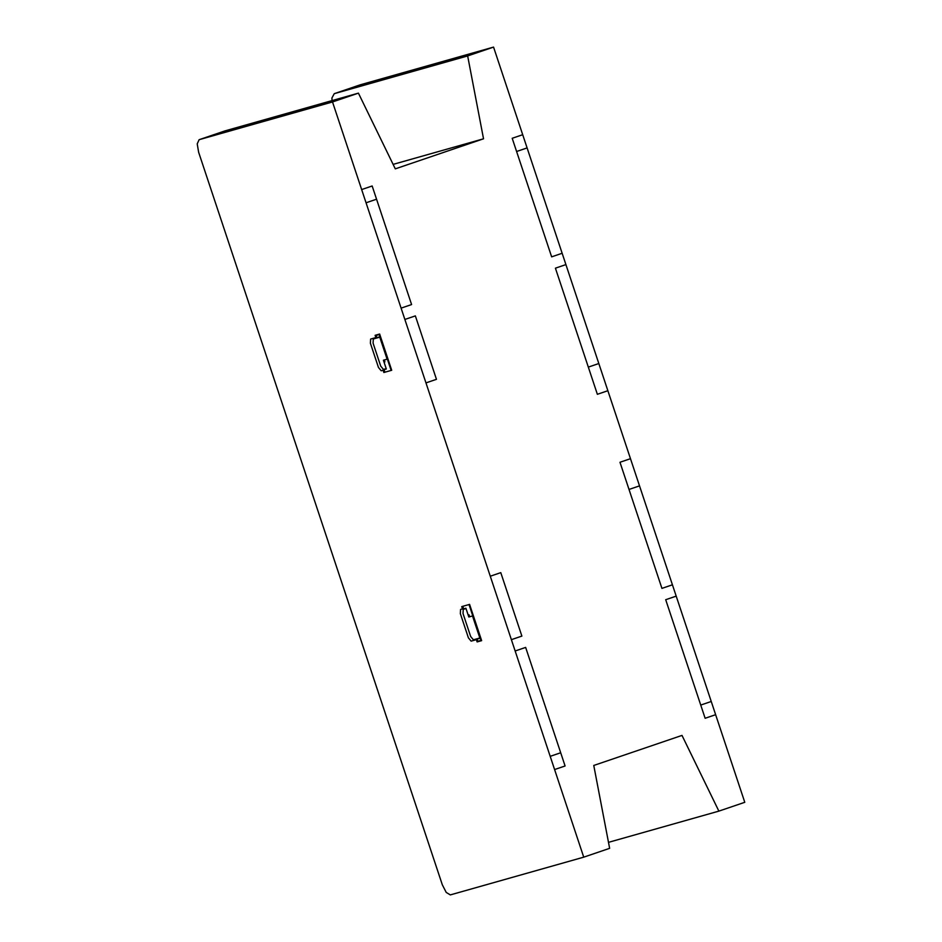 <?xml version="1.0" encoding="UTF-8"?>
<svg xmlns="http://www.w3.org/2000/svg" width="942" height="942" viewBox="0 0 942 942"><rect width="100%" height="100%" fill="white"/><g stroke="black" fill="none" stroke-linecap="round" stroke-linejoin="round"><path stroke-width="1.41" d="M332.031 100.606L331.925 97.98L334.269 93.67L467.656 55.931L483.529 138.804L395.299 168.853L358.419 93.14L225.032 130.879L199.115 139.699L332.514 101.96L583.734 857.161L609.639 848.33L593.766 765.457L681.996 735.408L718.876 811.121L608.497 842.348M393.12 164.379L483.529 138.804M583.734 857.161L450.335 894.9L446.225 892.427L442.316 884.774L198.632 152.239L197.219 143.867L199.115 139.699M467.656 55.931L493.561 47.1L744.781 802.301L718.876 811.121M493.561 47.1L360.174 84.839L334.269 93.67M358.419 93.14L332.514 101.96M378.46 367.462L370.394 343.218L370.642 339.061L375.87 337.577L375.116 335.317L379.65 334.033L391.707 370.277L383.853 372.502L383.1 370.241L381.192 370.771L378.46 367.462M384.065 372.443L383.206 369.888M384.913 372.196L384.065 369.641M386.208 368.663L383.406 360.233L387.091 359.185L379.767 337.165L373.326 338.99L373.079 343.147L380.721 366.132L383.453 369.441L386.208 368.663M384.254 359.985L384.889 361.881L384.042 362.117M383.005 369.947L386.326 369.005M376.093 335.446L376.812 337.625M375.976 337.872L379.673 336.883M375.246 335.682L379.214 334.563L391.142 370.442M477.111 641.914L476.358 639.653L471.13 641.137L468.398 637.828L460.332 613.572L460.579 609.415L462.487 608.873L461.733 606.613L469.587 604.387L481.645 640.642L477.111 641.914M477.841 641.302L477.111 639.123M479.925 638.276L476.263 639.359M479.831 637.981L473.39 639.806L470.659 636.498L463.017 613.501L463.264 609.356L466.019 608.567L468.822 616.998L472.507 615.962L479.831 637.981M469.022 604.552L480.95 640.419L476.993 641.549M462.793 606.318L463.641 608.873M462.793 609.109L461.933 606.554M469.669 616.763L469.045 614.867L468.198 615.114M462.581 609.168L465.901 608.226M527.108 147.918L516.605 151.497M562.15 253.268L551.647 256.848L512.201 138.286L522.704 134.706M607.873 390.718L597.369 394.298L555.415 268.176L565.918 264.596M598.829 363.53L588.326 367.109M672.435 584.805L661.932 588.385L619.977 462.263L630.481 458.683M639.524 485.872L629.021 489.451M715.637 714.695L705.134 718.275L665.7 599.713L676.203 596.133M700.742 705.063L711.245 701.484M366.049 202.789L376.553 199.209M361.657 189.566L372.161 185.986L411.595 304.56L401.092 308.128M404.86 319.456L415.363 315.888L436.464 379.32L425.961 382.899M490.276 576.221L500.779 572.642L521.88 636.086L511.376 639.665M515.144 650.993L525.648 647.413L565.094 765.976L554.591 769.555M550.187 756.344L560.69 752.764"/></g></svg>

